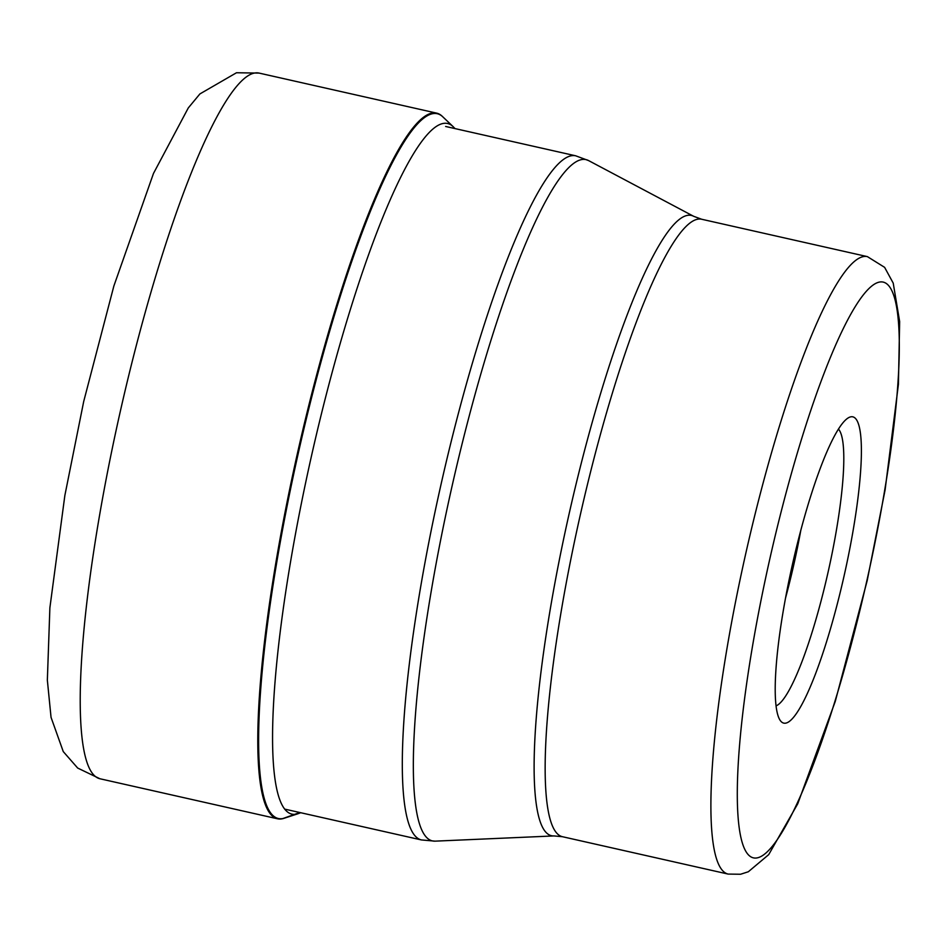 <?xml version="1.0" encoding="UTF-8"?>
<svg xmlns="http://www.w3.org/2000/svg" width="947" height="947" viewBox="0 0 947 947"><rect width="100%" height="100%" fill="white"/><g stroke="black" fill="none" stroke-linecap="round" stroke-linejoin="round"><path stroke-width="1.42" d="M300.72 812.715L298.056 813.722A353.989 59.649 -77.3 0 1 296.328 814.171A353.989 59.649 102.7 0 1 305.999 481.017A353.989 59.649 102.7 0 1 443.137 123.465A353.989 59.649 -77.3 0 1 453.033 126.543L442.178 116.232A361.695 60.939 102.7 0 0 436.638 113.131A361.695 60.939 102.7 0 0 432.069 113.095A361.695 60.939 102.7 0 0 294.742 465.498A361.695 60.939 102.7 0 0 277.495 818.788A361.695 60.939 102.7 0 0 282.052 818.824A361.695 60.939 102.7 0 0 283.828 818.362L284.633 818.101A361.257 60.868 102.7 0 1 282.857 818.563L299.82 812.514M850.856 416.822A156.989 26.457 -77.3 0 1 846.571 564.566A156.989 26.457 -77.3 0 1 785.75 723.141A156.989 26.457 -77.3 0 1 779.866 719.886A156.989 26.457 -77.3 0 1 790.047 575.397A156.989 26.457 -77.3 0 1 847.92 418.089A156.989 26.457 -77.3 0 1 850.856 416.822M838.45 429.109A142.76 24.054 -77.3 0 1 830.318 561.973A142.76 24.054 -77.3 0 1 776.043 705.87M785.501 598.184A142.76 24.054 102.7 0 0 800.783 530.438M795.302 552.101A135.634 22.858 -77.3 0 1 789.857 576.261M282.052 818.824L282.857 818.563A361.257 60.868 102.7 0 1 292.741 478.578A361.257 60.868 102.7 0 1 432.696 113.676A361.257 60.868 102.7 0 1 442.794 116.812M254.506 73.049A361.695 60.939 -77.3 0 1 259.076 73.085L236.49 72.753L199.9 93.931L188.299 107.922L153.473 173.455L113.865 286.018L83.715 401.433L64.858 495.482L49.883 607.785L47.35 680.147L51.043 717.341L63.26 751.587L77.678 768.053L99.932 778.754A361.695 60.939 -77.3 0 1 117.179 425.452A361.695 60.939 -77.3 0 1 254.506 73.049M445.635 126.472L575.705 155.805A350.662 59.081 102.7 0 0 571.313 155.77A350.662 59.081 102.7 0 0 571.278 155.77A350.662 59.081 102.7 0 0 438.141 497.412A350.662 59.081 102.7 0 0 421.415 839.942L284.621 809.093M421.415 839.942L435.075 841.149A349.206 58.832 -77.3 0 1 447.327 507.628A349.206 58.832 -77.3 0 1 581.612 159.593A349.206 58.832 -77.3 0 1 581.647 159.581A349.206 58.832 -77.3 0 1 588.561 160.576L575.705 155.805M701.644 219.242L867.393 256.625A316.487 53.328 102.7 0 0 863.451 256.578A316.487 53.328 102.7 0 0 863.392 256.59A316.487 53.328 102.7 0 0 743.229 564.945A316.487 53.328 102.7 0 0 728.136 874.081L562.4 836.698A316.487 53.328 -77.3 0 1 577.469 527.657A316.487 53.328 -77.3 0 1 697.608 219.219A316.487 53.328 -77.3 0 1 697.643 219.207A316.487 53.328 -77.3 0 1 701.644 219.242L693.654 216.295A317.932 53.565 102.7 0 0 687.321 215.395A317.932 53.565 102.7 0 0 687.285 215.407A317.932 53.565 102.7 0 0 565.039 532.368A317.932 53.565 102.7 0 0 553.912 835.929L435.075 841.149M879.562 282.052A295.121 49.729 102.7 0 0 879.503 282.064A295.121 49.729 102.7 0 0 765.2 580.014A295.121 49.729 102.7 0 0 757.055 857.911A295.121 49.729 -77.3 0 0 757.103 857.899A295.121 49.729 -77.3 0 0 871.406 559.949A295.121 49.729 -77.3 0 0 879.562 282.052M277.495 818.788L99.932 778.754M455.01 128.591L453.033 126.543M298.056 813.722L284.633 818.101M436.638 113.131L259.076 73.085M693.654 216.295L588.561 160.576M562.4 836.698L553.912 835.929M867.393 256.625L884.616 267.35L893.222 283.129L899.65 321.578L898.419 384.364L885.102 489.895L867.215 580.523L835.266 701.407L797.741 803.79L768.692 854.656L748.319 871.761L740.59 874.247L728.136 874.081"/></g></svg>
